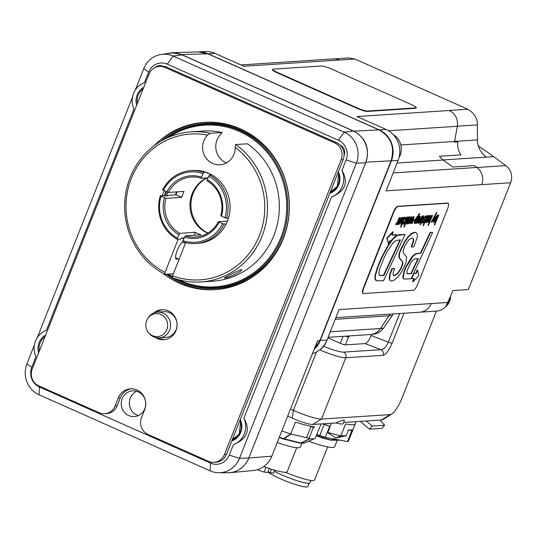 <?xml version="1.0" encoding="UTF-8"?>
<svg xmlns="http://www.w3.org/2000/svg" width="538" height="538" viewBox="0 0 538 538"><rect width="100%" height="100%" fill="white"/><g stroke="black" fill="none" stroke-linecap="round" stroke-linejoin="round"><path stroke-width="0.81" d="M155.058 67.546A7.519 7.142 86.3 0 1 159.423 65.596A7.519 7.142 86.3 0 1 162.819 66.255A12.892 12.239 -93.7 0 0 161.427 66.261L159.409 66.389A12.892 12.239 86.3 0 1 164.944 67.391L334.549 142.812A12.892 12.239 86.3 0 1 341.159 159.712L224.447 454.489A12.892 12.239 86.3 0 1 213.976 462.33A12.892 12.239 86.3 0 1 208.441 461.335L148.138 434.516A12.892 12.239 86.3 0 1 141.528 417.616L144.661 409.707A15.044 14.284 -93.7 0 0 130.492 388.826A15.044 14.284 -93.7 0 0 118.279 397.972L115.145 405.887A12.892 12.239 86.3 0 1 104.675 413.722A12.892 12.239 86.3 0 1 99.14 412.727L38.837 385.914A12.892 12.239 86.3 0 1 32.226 369.014L148.939 74.231A12.892 12.239 86.3 0 1 159.409 66.389M344.105 155.22A12.892 12.239 -93.7 0 0 340.151 145.112A7.519 7.142 86.3 0 1 344.105 155.22A12.892 12.239 86.3 0 1 343.177 159.578L226.464 454.361A12.892 12.239 86.3 0 1 216 462.196L213.976 462.33M131.501 388.799A15.044 14.284 -93.7 0 0 120.297 397.838L117.163 405.753A12.892 12.239 86.3 0 1 106.699 413.594L104.675 413.722M154.117 145.731A83.814 79.57 86.3 0 1 204.346 122.361A83.814 79.57 86.3 0 1 289.202 200.822A83.814 79.57 86.3 0 1 215.254 289.632A83.814 79.57 86.3 0 1 162.415 272.988M153.72 313.029A15.044 14.284 86.3 0 1 161.824 309.693A15.044 14.284 86.3 0 1 177.056 323.775A15.044 14.284 86.3 0 1 163.781 339.713A15.044 14.284 86.3 0 1 155.314 337.454M162.819 66.255A12.892 12.239 86.3 0 1 166.968 67.257L336.573 142.678A12.892 12.239 86.3 0 1 340.151 145.112M166.276 274.259A83.814 79.57 -93.7 0 0 216.263 289.558M205.355 122.308A83.814 79.57 -93.7 0 0 160.6 141.366M158.259 337.884A15.044 14.284 -93.7 0 0 164.789 339.613M162.832 309.659A15.044 14.284 -93.7 0 0 156.585 312.222M157.52 312.127L163.982 311.704A12.892 12.239 86.3 0 1 169.524 312.699A12.892 12.239 86.3 0 1 176.908 326.741A12.892 12.239 86.3 0 1 165.664 337.44L159.194 337.857A12.892 12.239 -93.7 0 0 170.573 324.192A12.892 12.239 -93.7 0 0 157.52 312.127A12.892 12.239 -93.7 0 0 147.97 318.092L147.466 318.94A11.513 10.928 86.3 0 1 166.195 319.384A11.513 10.928 86.3 0 1 157.163 336.6A11.513 10.928 86.3 0 1 148.347 332.41A11.513 10.928 86.3 0 1 147.466 318.94M334.468 189.739A12.266 11.648 86.3 0 1 330.89 190.607M332.672 191.077A12.892 12.239 86.3 0 1 331.065 190.936L330.783 190.889M236.397 437.434A12.266 11.648 86.3 0 1 232.819 438.302M234.602 438.773A12.892 12.239 86.3 0 1 233.001 438.631L232.712 438.584M148.347 332.41L148.952 333.177A12.892 12.239 -93.7 0 0 158.831 337.877A12.892 12.239 -93.7 0 0 159.194 337.857M207.87 177.856L201.447 178.273L201.515 177.11L203.808 172.308A36.53 34.688 -93.7 0 0 190.997 170.613A36.53 34.688 -93.7 0 0 162.637 189.914L168.313 192.436L184.07 191.407A30.088 28.568 -93.7 0 0 181.723 197.345L165.966 198.374L160.284 195.845L163.787 195.617L164.729 196.04L167.426 195.866L166.659 195.523M194.225 235.281L195.395 232.322A30.088 28.568 -93.7 0 0 201.051 234.837L185.294 235.866L183.001 240.661L182.933 241.831A36.53 34.688 -93.7 0 0 195.751 243.526L197.769 243.391A36.53 34.688 -93.7 0 0 226.128 224.097L222.571 223.747L218.428 221.703L227.453 221.111M183.7 238.892L183.868 237.917L181.171 238.092L180.781 239.087L177.278 239.316L177.345 238.146L179.638 233.351L195.395 232.322M207.17 179.618L207.103 180.788A30.088 28.568 86.3 0 1 220.775 215.765L224.918 217.816L228.475 218.159A36.53 34.688 -93.7 0 0 211.481 174.695L209.464 174.823L207.17 179.618A31.379 29.792 -93.7 0 1 221.508 216.296M181.723 197.345L176.04 194.817A36.53 34.688 86.3 0 1 177.063 191.864M166.686 195.429L176.04 194.817M207.09 172.637L206.915 173.075L208.011 173.001M203.808 172.308L205.825 172.18A36.53 34.688 -93.7 0 0 193.014 170.479L190.997 170.613M195.751 243.526A36.53 34.688 -93.7 0 0 224.111 224.225M207.722 233.183A30.088 28.568 86.3 0 1 207.587 233.122A30.088 28.568 86.3 0 1 189.988 205.671A30.088 28.568 86.3 0 1 206.807 177.923M218.428 221.703A30.088 28.568 86.3 0 1 195.328 237.09A30.088 28.568 86.3 0 1 185.294 235.866M179.638 233.351A30.088 28.568 86.3 0 1 165.966 198.374M168.313 192.436A30.088 28.568 86.3 0 1 191.414 177.049A30.088 28.568 86.3 0 1 201.447 178.273M184.42 237.083A31.379 29.792 -93.7 0 0 219.161 222.234M164.426 197.89A31.379 29.792 -93.7 0 0 178.764 234.568M222.571 223.747A35.246 33.464 86.3 0 1 183.001 240.661M226.458 218.294A36.53 34.688 -93.7 0 0 209.464 174.823M208.589 176.04A35.246 33.464 86.3 0 1 224.918 217.816M160.284 195.845A36.53 34.688 -93.7 0 0 177.278 239.316M177.345 238.146A35.246 33.464 86.3 0 1 161.017 196.377M163.364 190.439A35.246 33.464 86.3 0 1 202.934 173.532M201.515 177.11A31.379 29.792 -93.7 0 0 166.773 191.958M183.471 238.912A36.53 34.688 86.3 0 1 182.57 238.388L182.496 238.004M207.944 233.048A30.518 28.971 86.3 0 1 190.923 205.664A30.518 28.971 86.3 0 1 207.036 177.91M31.769 367.313L35.911 356.842A19.341 18.366 86.3 0 1 46.423 330.298L133.982 109.147A19.341 18.366 86.3 0 1 144.487 82.603L148.636 72.132A15.044 14.284 86.3 0 1 167.311 64.15L338.422 140.243A15.044 14.284 86.3 0 1 346.129 159.961L341.986 170.432A19.341 18.366 86.3 0 1 331.475 196.969L243.916 418.127A19.341 18.366 86.3 0 1 233.405 444.67L229.262 455.135A15.044 14.284 86.3 0 1 210.587 463.117L39.476 387.024A15.044 14.284 86.3 0 1 31.769 367.313L26.92 363.782A23.638 22.441 -93.7 0 0 39.032 394.764L210.15 470.858A23.638 22.441 -93.7 0 0 218.764 472.727A23.638 22.441 -93.7 0 0 239.491 458.315L356.364 163.135A23.638 22.441 -93.7 0 0 344.246 132.153L173.135 56.06A23.638 22.441 -93.7 0 0 161.447 54.392A23.638 22.441 -93.7 0 0 143.787 68.608L135.347 89.933M138.192 391.839A12.892 12.239 86.3 0 1 145.576 405.881A12.892 12.239 86.3 0 1 134.332 416.573A12.892 12.239 86.3 0 1 128.79 415.578A12.892 12.239 86.3 0 1 121.406 401.53A12.892 12.239 86.3 0 1 132.651 390.837A12.892 12.239 86.3 0 1 138.192 391.839M341.986 170.432C348.759 182.469 345.255 191.313 331.475 196.969M243.916 418.127C250.688 430.165 247.184 439.008 233.405 444.67M132.509 97.096L37.277 337.629M34.439 344.791L26.92 363.782M136.739 391.301A12.892 12.239 -93.7 0 0 129.328 403.17A12.892 12.239 -93.7 0 0 136.867 415.047A12.892 12.239 -93.7 0 0 138.32 415.585M161.447 54.392L170.122 53.195A24.271 23.047 86.3 0 1 182.12 54.91L353.231 131.003A24.271 23.047 86.3 0 1 365.672 162.812L248.805 457.993A24.271 23.047 86.3 0 1 227.513 472.794L218.764 472.727M166.235 53.726L172.207 52.697L181.582 54.56L353.843 131.164C365.887 138.071 369.929 148.394 365.961 162.146L248.825 457.999A24.297 23.067 86.3 0 1 229.706 472.72A24.297 23.067 86.3 0 1 226.525 472.788M390.104 314.131A17.189 16.322 -93.7 0 0 388.833 315.826L380.507 328.516A14.183 13.463 86.3 0 1 370.332 334.555L328.072 337.313M314.131 349.323A23.638 22.441 -93.7 0 0 320.251 340.493L326.983 340.05L339.048 309.592L431.294 303.573A14.183 13.463 86.3 0 1 419.781 312.201L335.846 317.669M452.774 167.029L443.117 159.934A17.189 16.322 86.3 0 1 439.479 156.276A17.189 16.322 86.3 0 0 443.204 160.028L452.774 167.029L474.321 165.623L476.856 167.479A14.183 13.463 86.3 0 1 481.665 184.635L386.049 190.876L398.107 160.411L391.375 160.855A23.638 22.441 -93.7 0 0 379.263 129.873L385.995 129.429A23.638 22.441 86.3 0 1 398.107 160.411M385.995 129.429L356.983 116.531L449.23 110.512A14.183 13.463 -93.7 0 0 449.136 110.472L449.23 110.512A14.183 13.463 86.3 0 1 457.3 126.282L454.59 141.467A17.189 16.322 -93.7 0 0 454.482 142.167L457.845 141.945L454.482 142.133M240.97 64.937L333.419 58.911A14.183 13.463 86.3 0 1 339.512 60.007L339.606 60.048A14.183 13.463 -93.7 0 0 339.512 60.007L243.896 66.241L214.884 53.336L208.152 53.78A23.638 22.441 -93.7 0 0 197.997 51.951A23.638 22.441 -93.7 0 0 197.634 51.978M197.997 51.951L204.729 51.513A23.638 22.441 86.3 0 1 214.884 53.336M326.983 340.05A23.638 22.441 86.3 0 1 312.437 353.6M457.845 141.945A17.189 16.322 -93.7 0 0 461.026 154.87L439.479 156.276M436.412 311.105L401.839 398.423A17.189 4.829 -66 0 1 391.731 414.011A17.189 4.829 -66 0 1 390.185 414.603L321.502 419.082A23.638 3.309 -158.4 0 1 293.365 410.346L290.48 409.062M371.583 334.421L371.153 335.504C369.081 340.312 367.077 343.009 365.154 343.6L345.396 344.892L348.53 336.976A4.297 0.605 -158.4 0 1 345.383 336.183M345.396 344.892A4.297 0.605 -158.4 0 1 340.278 343.305L327.884 337.79M478.289 145.872A452.364 429.485 86.3 0 1 493.622 156.639L505.834 165.617A14.183 13.463 86.3 0 1 510.616 182.759L468.316 289.592L452.828 290.601L448.127 302.47A14.183 13.463 -93.7 0 1 436.614 311.092L420.205 312.161M393.412 313.916L383.345 328.308C380.716 331.939 377.044 333.964 372.33 334.374L371.442 334.434M334.535 58.884L348.96 57.943L354.972 59.045L467.865 109.248C474.294 113.175 477.475 118.387 477.394 124.89L477.448 141.951C478.356 148.246 481.275 153.303 486.211 157.123L493.622 156.639M399.707 313.506L388.369 342.148C386.21 346.923 383.722 349.438 380.911 349.687A4.297 4.082 86.3 0 1 383.117 355.315C386.008 354.428 389.008 350.379 392.115 343.17L403.971 313.23M320.197 349.458A16.49 15.656 -93.7 0 0 326.526 341.132M399.035 157.587A16.49 15.656 -93.7 0 0 393.332 134.682M391.375 160.855L320.251 340.493M208.152 53.78L379.263 129.873M198.488 51.957L207.944 53.813L378.94 129.853C390.985 136.76 395.026 147.089 391.052 160.835L319.928 340.48L317.561 340.668L271.811 456.204A23.638 22.441 86.3 0 1 253.21 470.528L229.706 472.72M319.949 340.419L314.326 348.832M357.084 107.869L277.938 72.67A8.595 1.204 -158.4 0 1 272.638 69.335A8.595 1.204 -158.4 0 1 273.089 69.146L321.569 65.986A8.595 1.204 -158.4 0 1 331.805 69.16L410.951 104.359A8.595 1.204 -158.4 0 1 416.251 107.694A8.595 1.204 -158.4 0 1 415.8 107.882L367.32 111.043A8.595 1.204 -158.4 0 1 357.084 107.869L356.929 108.266L277.783 73.067A8.595 1.204 -158.4 0 1 272.484 69.732L272.638 69.335M416.251 107.694L416.096 108.091A8.595 1.204 -158.4 0 1 415.639 108.279L367.158 111.44A8.595 1.204 -158.4 0 1 356.929 108.266M408.086 220.311L409.566 218.717L409.579 217.379M417.757 284.212L447.522 209.033A6.449 1.809 114 0 0 448.12 203.277A6.449 1.809 114 0 0 447.851 203.23L398.026 206.478A6.449 1.809 114 0 0 393.655 212.55L363.89 287.729A6.449 1.809 114 0 0 363.291 293.486A6.449 1.809 114 0 0 363.56 293.533L413.386 290.278A6.449 1.809 114 0 0 417.757 284.212M363.291 293.486L362.915 293.318A6.449 1.809 -66 0 1 363.513 287.561L393.278 212.382A6.449 1.809 -66 0 1 397.649 206.316L447.475 203.061A6.449 1.809 -66 0 1 447.744 203.108L448.12 203.277M414.697 222.678L416.533 219.901L416.943 216.901M379.606 275.416L383.466 275.362L400.023 239.867M407.004 273.674L410.951 273.546L417.898 258.623M434.899 221.36L436.748 218.556L437.152 215.583M427.253 219.06L428.732 217.466L428.746 216.128M398.719 223.721L400.38 221.34M396.022 224.81L395.645 224.642L395.961 223.842L397.622 221.649L399.257 217.52L399.916 217.668L396.022 224.81L397.306 223.546L397.212 224.548L399.916 217.668M396.109 223.889L396.486 224.057M399.694 219.82L401.314 218.112L401.059 220.755L399.25 220.869C398.281 223.23 398.133 224.487 398.799 224.635L401.287 220.93L401.704 217.352L399.694 219.82L399.317 219.652L401.59 217.305M400.938 217.944L400.682 220.587L398.873 220.708C397.905 223.062 397.757 224.319 398.423 224.474L398.799 224.635M403.708 223.398L405.544 220.472L405.995 217.614M404.798 219.45L406.372 217.782L405.921 220.641L404.085 223.559L403.762 222.059L403.742 224.319L406.23 220.607L406.647 217.029L404.798 219.45L404.421 219.282L406.533 216.982M404.065 222.039L403.386 221.891L403.211 224.124L403.742 224.319M410.198 223.7L413.534 217.829L412.256 223.566L414.125 216.74L410.743 222.745L412.108 216.875L408.517 223.808L411.772 218.004L410.198 223.7L409.821 223.532L410.857 219.793M408.517 223.808L408.14 223.64L411.731 216.706L412.377 216.854M411.274 220.836L413.46 216.592L414.125 216.74M411.947 223.586L411.57 223.418L412.633 219.585M416.587 223.283L416.21 223.115L418.914 216.236L419.579 216.384L416.587 223.283L420.165 216.908M419.465 216.33L420.299 216.081M420.05 216.888L419.916 218.737L418.154 223.183L417.777 223.014L419.539 218.569L419.674 216.72M420.339 224.817L421.341 222.974L421.812 222.94L422.108 222.187L421.637 222.221L423.339 217.93L423.588 215.926L423.251 216.068L423.184 217.634L421.362 222.241L420.83 222.275L420.534 223.021L421.059 222.988L420.339 224.817L419.963 224.649L420.608 223.021M420.534 223.021L420.151 222.86L420.454 222.107L420.985 222.073L422.868 216.511M422.969 216.787L422.592 216.619L422.875 215.899L423.453 215.866M421.718 222.026L422.108 222.187M423.433 225.772L423.056 225.604L426.97 215.711L427.629 215.859L423.433 225.772L427.629 215.859M426.311 221.918L427.36 220.688L428.033 220.836L426.56 222.066M426.473 221.992L426.97 220.015L428.147 219.632L429.411 217.614L429.472 215.543L428.228 216.814L428.625 215.792L427.959 215.644L426.083 220.446L425.827 222.645L426.385 222.84L428.033 220.836M428.517 215.745L429.324 215.476M431.577 222.302L431.2 222.133L436.567 212.517L436.943 212.685L431.577 222.302L434.946 216.478L433.796 222.16L435.551 215.341L436.943 212.685M433.46 222.181L433.077 222.012L434.112 218.058M434.623 225.039L438.847 215.126L438.107 216.222L437.798 214.998L435.397 218.731L434.926 222.281L436.224 220.984L434.623 225.039L434.247 224.871L435.356 222.066M437.676 214.944L435.02 218.562L434.401 222.093L434.926 222.281M438.093 215.187L438.847 215.126M404.166 278.919L403.265 278.516L402.814 277.453L403.93 271.488L405.934 266.606L411.388 257.487L414.334 254.501L416.015 253.62L420.501 253.042L430.077 232.483L432.249 232.342L430.461 232.651L420.877 253.21L416.392 253.788L413.197 255.98L406.318 266.774L404.307 271.656L403.191 277.621L403.641 278.677L404.542 279.087L411.086 278.758L432.626 232.51M388.449 244.01L386.896 238.038L392.854 231.764L393.231 231.932L387.273 238.206L388.449 244.01L389.727 240.768L391.092 240.681L396.573 234.857L391.953 235.16L393.231 231.932M392.027 234.965L396.197 234.689M413.002 281.798L418.873 275.732L417.575 270.13L416.291 273.371L413.978 273.512L411.55 278.745L414.273 278.57L413.002 281.798L412.626 281.63L413.823 278.603M411.55 278.745L411.173 278.576L413.601 273.344L415.914 273.203L417.192 269.962L417.575 270.13M390.635 280.641L389.747 280.11L389.196 278.812L389.741 274.306L391.967 268.63L394.226 268.482L392.343 268.798L390.117 274.474L389.573 278.973L390.124 280.278L391.012 280.809C391.274 281.179 392.424 280.883 394.468 279.935L397.508 277.379L400.817 273.102L404.152 266.989L406.029 262.282L406.6 257.009L403.473 253.149L402.989 251.811L404.455 246.633L407.407 241.596L409.586 239.228L411.987 238.139L413.002 238.28L413.628 238.986L413.628 241.306L411.503 246.996L413.762 246.848L417.206 237.554L417.407 234.837L416.822 233.324L415.827 232.705C415.558 232.214 414.159 232.604 411.637 233.875L408.261 237.05L404.953 241.703L400.137 251.703L399.404 254.239L399.304 257.601L402.7 262.067L402.975 263.324L401.57 267.763L398.1 273.297C395.242 275.537 393.735 276.196 393.587 275.268L393.049 274.279L393.285 272.188L394.603 268.65M393.211 275.1C393.359 276.028 394.865 275.369 397.723 273.129L401.193 267.594L402.599 263.156L402.323 261.898L398.927 257.433L399.028 254.071L399.761 251.535L404.576 241.535L407.885 236.881L411.261 233.707C413.783 232.436 415.181 232.046 415.45 232.537L416.163 232.813L415.45 232.537M411.503 246.996L411.126 246.828L413.251 241.138L413.251 238.818L412.801 238.206M376.62 280.829L375.679 280.285L374.919 278.597L375.12 275.227L377.441 267.151L381.341 257.857L387.871 245.624L392.774 238.717L395.026 236.458L398.631 234.729L405.101 234.44L397.3 235.415L393.15 238.885L388.248 245.792L381.718 258.025L377.817 267.319L375.497 275.395L375.295 278.765L376.62 280.829L383.547 280.708L405.101 234.44M428.9 221.844L430.992 215.637L430.333 215.489L428.625 219.793L428.194 222.497L428.732 222.685L429.963 221.394L428.356 225.449L432.559 215.536L428.981 221.912M428.719 221.764L430.333 219.343L431.9 215.388L432.559 215.536M428.356 225.449L427.979 225.281L429.068 222.537M425.592 216.525L426.015 217.789L425.955 215.772L424.079 218.078L423.843 219.659L424.307 221.165L423.339 222.308L423.218 221.192L422.538 221.044L422.438 222.86L423.016 223.062L424.63 221.091L424.435 217.937L425.76 216.552M422.962 222.14L423.931 220.997L423.467 219.497L423.702 217.91L425.888 215.738M425.713 217.809L425.208 216.357M418.154 223.183L420.42 220.163L422.054 216.027L422.713 216.182L418.82 223.324L420.104 222.059L420.01 223.062L422.713 216.182M418.907 222.402L419.284 222.571M414.347 223.431L414.516 220.681M414.811 219.881L417.468 216.263M417.885 216.491L419.001 213.667L419.66 213.815L417.912 217.534L417.589 216.316L415.188 220.042L414.724 223.6L416.015 222.302L415.914 223.324L419.66 213.815M413.5 220.748L413.123 220.58L413.453 219.753L415.006 219.847L413.83 219.921L413.5 220.748L414.677 220.667L415.006 219.847M407.145 223.169L408.194 221.938L408.867 222.086L407.387 223.317M407.3 223.243L407.797 221.266L408.981 220.883L410.245 218.865L410.306 216.794L409.075 218.058L409.458 217.043L408.793 216.895L406.91 221.696L406.661 223.895L407.219 224.09L408.867 222.086M409.351 216.996L410.158 216.727M404.267 227.023L403.89 226.854L407.804 216.962L408.463 217.11L404.267 227.023L408.463 217.11M401.442 223.633L403.534 217.433L402.875 217.278L401.173 221.582L400.743 224.285L401.274 224.474L402.505 223.183L400.904 227.238L405.101 217.325L401.53 223.7M401.267 223.552L402.875 221.138L404.441 217.177L405.101 217.325M400.904 227.238L400.528 227.07L401.61 224.326M399.257 217.52L399.633 217.682M397.622 221.649L397.999 221.817M395.961 223.842L396.338 224.01M398.873 223.788L399.257 221.602L400.756 221.508L398.967 223.869M400.682 220.587L401.059 220.755M398.873 220.708L399.25 220.869M403.386 221.891L403.762 222.059M413.46 216.592L413.836 216.76M411.731 216.706L412.108 216.875M418.82 223.324L418.443 223.156L420.144 218.858L420.413 216.135L419.189 217.426L419.579 216.384M418.914 216.236L419.29 216.404M422.875 215.899L423.251 216.068M422.807 217.466L423.184 217.634M420.985 222.073L421.362 222.241M420.454 222.107L420.83 222.275M426.97 215.711L427.354 215.879M428.625 215.792L426.459 220.614L426.385 222.84M429.122 216.296L429.109 217.634L427.266 219.269L429.223 216.31M427.959 215.644L428.335 215.812M427.367 217.197L427.744 217.359M426.083 220.446L426.459 220.614M427.36 220.688L427.737 220.856M436.257 212.537L436.641 212.705M435.094 221.448L435.672 218.778L437.529 215.751L437.125 218.724L435.168 221.508M438.181 214.978L438.557 215.146M403.265 278.516L404.542 279.087M407.064 273.701L406.883 271.017L410.918 262.43L412.935 260.002L414.542 258.993L418.369 258.596L411.328 273.707L407.212 273.788M402.908 275.49L403.285 275.658M430.077 232.483L430.461 232.651M420.501 253.042L420.877 253.21M405.934 266.606L406.318 266.774M410.951 273.546L411.328 273.707M386.896 238.038L387.273 238.206M415.914 273.203L416.291 273.371M413.601 273.344L413.978 273.512M390.306 280.54L391.012 280.809M401.53 247.265L401.906 247.433M398.779 256.384L399.156 256.552M401.57 260.923L401.947 261.091M402.249 264.978L402.626 265.147M391.967 268.63L392.343 268.798M400.487 239.834L383.843 275.53L379.788 275.503L379.182 275.059L378.96 271.939L379.976 267.958L384.145 257.615L387.562 250.903L393.056 242.806L395.941 240.533L400.487 239.834M392.774 238.717L393.15 238.885M383.466 275.362L383.843 275.53M430.992 215.637L429.008 219.961L428.732 222.685M431.9 215.388L432.276 215.556M430.333 215.489L430.709 215.657M423.218 221.192L423.016 223.062M423.467 219.497L423.843 219.659M422.538 221.044L422.915 221.212M422.054 216.027L422.431 216.195M420.42 220.163L420.797 220.331M418.759 222.355L419.136 222.524M414.193 223.411L414.724 223.6M414.885 222.759L415.457 220.123L417.32 217.07L416.91 220.069L414.959 222.826M419.001 213.667L419.378 213.835M413.453 219.753L413.83 219.921M409.458 217.043L407.293 221.864L407.219 224.09M409.956 217.547L409.943 218.885L408.1 220.513L410.057 217.56M408.793 216.895L409.169 217.063M408.201 218.441L408.577 218.61M406.91 221.696L407.293 221.864M408.194 221.938L408.571 222.107M407.804 216.962L408.181 217.13M403.534 217.433L401.55 221.75L401.274 224.474M404.441 217.177L404.818 217.345M402.875 217.278L403.251 217.446M176.525 191.905A36.53 34.688 -93.7 0 0 175.502 194.85M222.167 132.536L210.318 133.31A75.219 71.413 -93.7 0 0 191.172 131.837L203.021 131.064A75.219 71.413 86.3 0 1 222.167 132.536L220.775 134.251A17.189 16.322 -93.7 0 0 226.511 162.839M172.577 275.765L172.463 277.702A75.219 71.413 -93.7 0 0 200.956 281.952L212.813 281.179A75.219 71.413 86.3 0 0 276.956 225.886A75.219 71.413 86.3 0 0 247.473 143.787L235.624 144.561L235.214 147.399A73.067 69.368 86.3 0 1 257.157 240.668A73.067 69.368 86.3 0 1 172.577 275.765L185.691 242.631M210.318 133.31L207.581 135.112A17.189 16.322 -93.7 0 0 203.963 154.44A17.189 16.322 -93.7 0 0 220.008 164.742A17.189 16.322 -93.7 0 0 235.214 147.399M184.742 242.382A9.671 2.717 -66 0 1 184.837 242.988M177.849 258.697A9.671 2.717 -66 0 1 176.679 259.235A9.671 2.717 -66 0 1 176.276 259.168A9.671 2.717 -66 0 1 177.029 250.91A9.671 2.717 -66 0 1 182.94 241.717M191.172 131.837A75.219 71.413 -93.7 0 0 125.939 192.1A75.219 71.413 -93.7 0 0 164.924 274.346L165.038 272.41A73.067 69.368 86.3 0 1 129.409 183.861A73.067 69.368 86.3 0 1 207.581 135.112M178.165 239.255L165.038 272.41M164.164 190.795A36.53 34.688 -93.7 0 0 162.301 195.711M211.481 174.695A36.53 34.688 -93.7 0 0 205.825 172.18M226.128 224.097A36.53 34.688 -93.7 0 0 228.475 218.159M200.956 281.952A75.219 71.413 -93.7 0 0 265.106 226.659A75.219 71.413 -93.7 0 0 235.624 144.561M173.35 273.802L164.924 274.346M224.44 278.052C222.725 278.489 237.93 270.634 241.401 269.498C244.36 270.211 228.697 278.099 224.44 278.052L224.211 278.038M164.984 196.02A36.107 34.277 86.3 0 1 166.477 191.824M167.802 192.274A36.107 34.277 -93.7 0 0 166.538 195.919M165.912 191.575A36.53 34.688 -93.7 0 0 164.372 195.879M351.859 430.508L347.474 441.584A42.979 6.019 21.6 0 0 348.449 441.039L352.834 429.956L348.53 429.869L351.859 430.508A42.979 6.019 21.6 0 0 352.834 429.956M347.474 441.584L325.201 437.307L329.781 426.264L323.042 423.796M322.639 423.823L324.145 424.448L319.76 435.524A42.979 6.019 21.6 0 0 325.201 437.307M319.76 435.524L316.875 434.334M324.145 424.448A42.979 6.019 21.6 0 0 329.592 426.23M348.53 429.869L346.183 435.8L335.766 438.019L327.514 432.384L329.781 426.264M308.63 441.227A32.233 4.519 21.6 0 0 334.663 446.762L337.265 440.185M285.308 472.243A25.79 3.611 21.6 0 0 314.569 479.997L327.669 446.903M274.38 471.227A22.562 3.161 21.6 0 0 296.667 480.582A22.562 3.161 21.6 0 0 310.002 482.768L310.93 480.441M267.951 471.846A21.917 3.073 21.6 0 0 289.942 482.653A21.917 3.073 21.6 0 0 307.837 486.486L309.128 483.225M336.277 440.185L333.91 440.178M322.181 437.919A2.152 1.096 -73.2 0 0 322.269 437.952A2.152 1.096 -73.2 0 0 323.002 437.75A2.152 1.627 -135.6 0 1 322.518 437.589A2.152 0.383 110.1 0 1 322.154 437.912A2.152 0.383 110.1 0 1 322.107 437.871L316.31 435.767M346.183 435.8L340.89 435.78L345.584 423.924A42.979 6.019 -158.4 0 0 355.241 423.937L350.453 435.807M331.455 423.245L327.857 432.337L327.434 432.202M356.169 421.637L350.608 435.679A42.979 6.019 -158.4 0 1 350.561 435.78L350.05 435.995M340.89 435.78L340.729 435.767A42.979 6.019 -158.4 0 1 328.059 432.418L327.857 432.337M340.729 435.767L335.766 438.019M339.37 440.03L331.717 440.017A2.152 0.968 -114.6 0 1 331.442 439.983A2.152 1.627 102.2 0 1 330.514 440.124A2.152 2.152 0 0 0 330.964 440.178A2.152 2.004 -89.9 0 0 331.717 440.017L334.475 438.759M327.75 432.754L328.059 432.418M334.212 438.719L331.442 439.983A35.017 4.903 -158.4 0 1 323.002 437.75L323.842 436.876M263.748 466.587A29.012 4.062 21.6 0 0 287.252 471.597L296.707 447.71M269.276 468.517L267.709 472.458L264.145 472.088L266.001 467.401M274.716 470.394L273.654 473.07L270.089 472.7L271.468 469.223M270.089 472.7L268.011 471.705M275.806 470.508L275.806 470.501A2.576 0.363 -158.4 0 1 272.315 469.486M264.145 472.088A17.189 2.408 -158.4 0 1 257.426 469.701M277.225 442.539A32.233 4.519 21.6 0 0 300.433 447.065L301.919 443.305M296.747 442.297L286.075 439.633M310.944 426.56L313.372 427.266A42.979 6.019 21.6 0 0 314.273 427.387L310.944 426.56L306.559 437.636L308.987 438.349A42.979 6.019 21.6 0 0 309.888 438.47L290.533 433.91A42.979 6.019 -158.4 0 1 281.825 430.925M313.372 427.266L308.987 438.349M314.273 427.387L314.488 426.856A42.979 6.019 -158.4 0 1 295.449 422.108L290.755 433.958M321.152 423.917L320.292 426.089A42.979 6.019 -158.4 0 1 319.982 426.493L315.248 438.389A42.979 6.019 -158.4 0 1 314.878 438.598A42.979 6.019 -158.4 0 1 309.908 438.746L309.794 438.712M300.143 443.178A2.152 1.917 -84.6 0 0 301.246 443.063A2.152 1.103 -116.2 0 1 300.93 443.003L284.185 438.826A2.152 1.48 -125.8 0 1 283.748 438.699A2.152 0.827 108.2 0 1 283.149 438.941A2.152 0.827 108.2 0 1 283.035 438.873A33.497 4.694 21.6 0 1 279.195 437.569M290.533 433.91L283.748 438.699A35.017 4.903 -158.4 0 1 279.343 437.192M304.811 442.828A35.017 4.903 -158.4 0 1 304.696 442.882A35.017 4.903 -158.4 0 1 301.246 443.063L309.908 438.746M287.695 416.096L292.262 418.127A17.162 2.408 21.6 0 0 312.692 424.469L336.028 422.949C341.865 420.205 344.629 419.405 344.32 420.548L343.109 423.608A18.265 2.562 21.6 0 1 336.028 422.949M343.56 422.458L381.375 419.99A25.79 7.25 114 0 0 383.688 419.109L391.731 414.011M360.258 421.368L369.485 429.203L372.249 426.056L366.264 420.978M372.249 426.056L384.589 425.255L381.825 428.396L369.485 429.203M380.043 420.077L384.589 425.255M348.53 336.976L348.933 336.949A4.297 0.605 -158.4 0 1 345.786 336.156M117.163 405.753L115.145 405.887M336.573 142.678L334.549 142.812M341.159 159.712L343.177 159.578M226.464 454.361L224.447 454.489M164.944 67.391L166.968 67.257M118.279 397.972L120.297 397.838M179.826 281.192A82.738 78.555 -93.7 0 0 181.662 282.033A82.738 78.555 -93.7 0 0 255.247 275.106M245.893 131.568A82.738 78.555 -93.7 0 0 241.979 129.698A82.738 78.555 -93.7 0 0 170.317 135.334M39.294 351.159A14.405 13.679 86.3 0 1 45.057 336.613M45.663 335.08A15.266 14.492 -93.7 0 0 38.602 352.921M231.784 440.931A15.266 14.492 -93.7 0 0 240.264 419.519M143.733 87.385A15.266 14.492 -93.7 0 0 136.665 105.226M329.855 193.236A15.266 14.492 -93.7 0 0 338.335 171.817M330.419 191.804A13.981 13.275 -93.7 0 0 331.052 191.938M332.45 191.212A13.127 12.461 86.3 0 1 330.769 190.923M338.039 172.557A14.405 13.679 86.3 0 1 330.238 192.268L337.292 186.309L338.637 174.231L338.025 172.597M137.365 103.464A14.405 13.679 86.3 0 1 143.128 88.918M232.349 439.499A13.981 13.275 -93.7 0 0 232.981 439.633M234.38 438.907A13.127 12.461 86.3 0 1 232.698 438.625M239.968 420.252A14.405 13.679 86.3 0 1 232.167 439.963L239.228 434.005L240.567 421.926L239.955 420.292M168.676 137.251A81.016 76.921 86.3 0 1 239.329 131.413A81.016 76.921 86.3 0 1 280.849 237.594A81.016 76.921 86.3 0 1 180.27 280.58A81.016 76.921 86.3 0 1 177.95 279.504M174.077 278.281A81.877 77.734 -93.7 0 0 180.223 281.361A81.877 77.734 -93.7 0 0 215.395 287.682A81.877 77.734 -93.7 0 0 286.801 219.78A81.877 77.734 -93.7 0 0 239.914 130.606A81.877 77.734 -93.7 0 0 204.743 124.278A81.877 77.734 -93.7 0 0 164.991 138.965M167.5 274.178A81.877 77.734 -93.7 0 0 172.483 277.373L167.479 274.185M172.523 276.593A81.016 76.921 86.3 0 1 168.596 274.111M164.924 138.999L183.841 128.73L206.222 124.177A81.877 77.734 86.3 0 1 241.394 130.505A81.877 77.734 86.3 0 1 288.281 219.686A81.877 77.734 86.3 0 1 216.881 287.588L215.395 287.682C203.216 288.435 191.481 286.33 180.19 281.354L174.003 278.26M229.262 455.135L239.491 458.315L248.805 457.993M346.129 159.961L356.364 163.135L365.672 162.812M148.636 72.132L143.787 68.608M167.311 64.15L173.135 56.06L182.12 54.91M338.422 140.243L344.246 132.153L353.231 131.003M210.587 463.117L210.15 470.858M39.476 387.024L39.032 394.764M380.507 328.516L330.258 331.791M388.833 315.826L335.194 319.323M476.856 167.479L393.15 172.933M443.204 160.028L397.071 163.041M454.59 141.467L400.79 144.971M457.3 126.282L388.53 130.761M312.692 424.469L321.502 419.082L345.786 357.75L383.117 355.315M343.036 336.331L340.278 343.305M476.897 167.5L505.834 165.617M443.117 159.934L486.211 157.123M481.665 184.635L510.616 182.759M431.294 303.566L448.127 302.47M388.853 315.799L392.094 315.591M339.606 60.048L354.972 59.045M457.313 126.195L477.394 124.89M449.136 110.472L467.865 109.248M454.597 141.427L477.34 139.941M380.521 328.489L383.345 328.308M316.492 351.939L293.365 410.346L292.262 418.127M319.653 349.888A23.638 3.309 21.6 0 0 345.786 357.75A4.297 4.082 86.3 0 0 343.587 352.121A19.341 2.71 -158.4 0 1 323.668 346.304M392.115 343.17A4.297 0.605 21.6 0 1 388.369 342.148L371.153 335.504M365.154 343.6L380.911 349.687L343.587 352.121M450.548 296.371A11.823 11.224 86.3 0 1 445.76 306.438M271.811 456.204L248.825 457.999M181.582 54.56L207.977 53.82L204.326 52.569M379.001 129.88L353.843 131.164M365.961 162.146L391.092 160.815L319.969 340.467L314.313 348.859M208.004 53.84L378.974 129.86C391.052 136.76 395.094 147.076 391.092 160.815M277.938 72.67L277.783 73.067M415.8 107.882L415.639 108.279M367.32 111.043L367.158 111.44M447.475 203.061L447.851 203.23M397.649 206.316L398.026 206.478M393.278 212.382L393.655 212.55M363.513 287.561L363.89 287.729M419.539 218.569L419.916 218.737M418.322 217.782L418.699 217.951M428.732 217.466L429.109 217.634M435.02 218.562L435.397 218.731M436.748 218.556L437.125 218.724M402.814 277.453L403.191 277.621M417.965 253.21L418.342 253.378M416.015 253.62L416.392 253.788M414.334 254.501L414.711 254.669M412.821 255.812L413.197 255.98M411.388 257.487L411.765 257.655M403.93 271.488L404.307 271.656M407.912 273.741L408.288 273.909M389.25 276.445L389.626 276.613M389.741 274.306L390.117 274.474M389.196 278.812L389.573 278.973M389.747 280.11L390.124 280.278M413.251 238.818L413.628 238.986M413.251 241.138L413.628 241.306M412.316 244.064L412.693 244.232M411.261 233.707L411.637 233.875M407.885 236.881L408.261 237.05M404.576 241.535L404.953 241.703M400.696 249.114L401.072 249.282M399.761 251.535L400.137 251.703M399.028 254.071L399.404 254.239M398.927 257.433L399.304 257.601M399.31 258.307L399.687 258.475M400.151 259.336L400.528 259.504M402.323 261.898L402.7 262.067M402.599 263.156L402.975 263.324M401.193 267.594L401.57 267.763M397.723 273.129L398.1 273.297M391.234 270.258L391.61 270.426M390.447 272.208L390.823 272.376M400.319 234.561L400.696 234.723M398.631 234.729L399.008 234.898M396.923 235.247L397.3 235.415M395.026 236.458L395.403 236.626M390.601 241.501L390.978 241.663M387.871 245.624L388.248 245.792M384.737 251.044L385.114 251.212M381.341 257.857L381.718 258.025M377.441 267.151L377.817 267.319M375.12 275.227L375.497 275.395M374.919 278.597L375.295 278.765M375.679 280.285L376.055 280.453M380.857 275.537L381.234 275.705M430.333 219.343L430.709 219.511M428.625 219.793L429.008 219.961M423.702 217.91L424.079 218.078M423.931 220.997L424.307 221.165M416.533 219.901L416.91 220.069M409.566 218.717L409.943 218.885M402.875 221.138L403.251 221.306M401.173 221.582L401.55 221.75M339.908 440.131A2.152 2.004 90.1 0 1 339.458 440.185A2.152 2.152 0 0 0 339.929 440.138M330.655 440.151A2.152 2.004 -89.9 0 0 330.964 440.178L334.562 440.178M336.095 438.019L340.971 435.793M323.365 436.721L322.518 437.589L316.465 435.37M309.612 438.685L300.93 443.003A2.152 1.466 104 0 1 300.043 443.164A2.152 1.466 104 0 1 299.78 443.056M283.196 438.947A2.152 1.466 -76 0 0 283.297 438.981A2.152 1.466 -76 0 0 284.185 438.826L290.923 434.025M381.375 419.99L390.185 414.603M348.933 336.949L349.337 335.92M445.706 306.492L450.609 296.216M198.576 51.951L172.207 52.697M403.661 278.792L404.038 278.96M175.576 257.682L179.107 259.255M182.557 241.972L185.442 243.257M335.867 440.185L339.458 440.185M316.889 435.982L322.154 437.912A2.152 2.152 0 0 0 322.269 437.952L330.514 440.124M279.182 437.589L283.149 438.941A2.152 2.152 0 0 0 283.297 438.981L287.749 440.091M295.597 442.048L300.043 443.164A2.152 2.152 0 0 0 300.359 443.218L304.696 442.882L314.878 438.598"/></g></svg>
